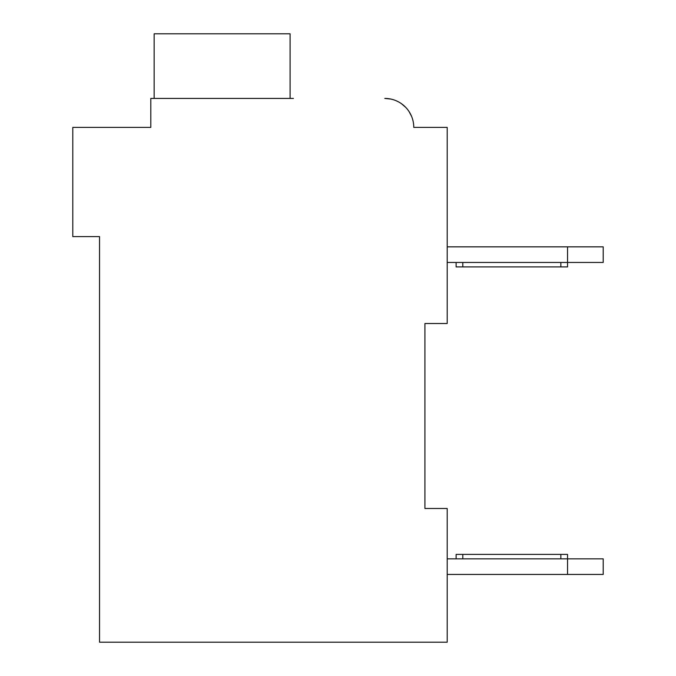 <?xml version="1.0" encoding="UTF-8"?>
<svg xmlns="http://www.w3.org/2000/svg" width="676" height="676" viewBox="0 0 676 676"><rect width="100%" height="100%" fill="white"/><g stroke="black" fill="none" stroke-linecap="round" stroke-linejoin="round"><path stroke-width="1.01" d="M95.088 127.401L150.799 127.401L72.797 127.401L72.797 236.6L99.541 236.6L99.541 642.2L447.199 642.2L447.199 508.487L424.917 508.487L424.917 323.517L424.917 508.487L424.917 323.517L447.199 323.517L447.199 127.401L413.771 127.401A28.975 28.975 0 0 0 384.796 98.426L390.736 99.042M447.199 246.85L567.544 246.85L567.544 262.449L447.199 262.449M567.544 246.85L603.203 246.85L603.203 262.449L567.544 262.449L567.544 266.91L462.798 266.91L462.798 262.449M603.203 558.849L603.203 574.448L567.544 574.448L567.544 558.849L603.203 558.849M447.199 574.448L567.544 574.448M456.114 558.849L456.114 554.396L567.544 554.396L567.544 558.849L447.199 558.849M456.114 262.449L456.114 266.91L462.798 266.91M396.389 100.851L398.375 101.806M401.451 103.69L405.718 107.357M409.124 111.667L411.642 116.492M420.455 127.401L413.771 127.401M293.426 98.426L150.799 98.426L150.799 127.401L150.799 111.802M290.089 98.426L290.089 33.8L154.145 33.8L154.145 98.426M560.86 554.396L560.86 558.849M462.798 554.396L462.798 558.849M560.86 266.91L560.86 262.449"/></g></svg>
